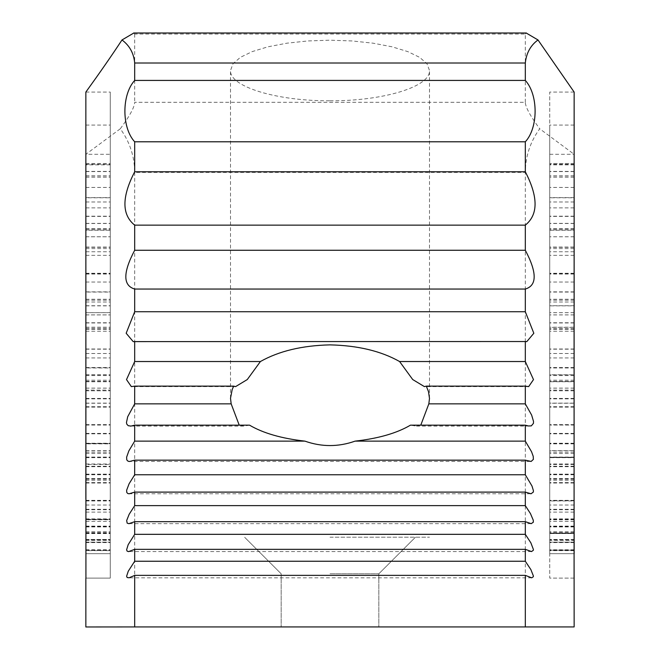 <?xml version="1.0" encoding="UTF-8"?>
<svg xmlns="http://www.w3.org/2000/svg" width="660" height="660" viewBox="0 0 660 660"><rect width="100%" height="100%" fill="white"/><g stroke="black" fill="none" stroke-linecap="round" stroke-linejoin="round"><path stroke-width="0.49" stroke-dasharray="3.3 2.47" d="M330 573.804L378.832 573.804L330 573.804M330 537.182L429.487 537.182L330 537.182M330 626.926L281.168 626.926L330 626.926M420.775 425.164L416.254 426.088L410.454 425.164M249.546 425.164L243.746 426.088L239.225 425.164M120.293 128.782C129.739 115.962 134.533 107.143 134.689 102.316L525.31 102.316C525.467 107.143 530.26 115.962 539.707 128.782C530.26 141.785 525.467 156.321 525.31 172.384L134.689 172.384C134.533 156.321 129.739 141.785 120.293 128.782L85.858 154.3L85.858 125.07L85.858 164.843L110.269 164.843L110.269 125.07L110.269 553.682L110.269 164.843M525.31 102.316L525.31 34.056L134.689 34.056L133.815 33.008M134.689 34.056L134.689 102.316M526.185 33.008L525.31 34.056M574.142 92.07L549.731 92.07L549.731 154.3L574.142 154.3L574.142 553.682L574.142 125.07L574.142 154.3L539.707 128.782M330 100.782C383.179 101.12 430.601 86.683 429.487 70.488L426.995 63.748L419.636 57.346L407.781 51.604L392.032 46.802L373.164 43.197L352.135 40.953L330 40.194L307.865 40.953L286.836 43.197L267.968 46.802L252.219 51.604L240.364 57.346L233.005 63.748L230.513 70.488C229.399 86.683 276.82 101.12 330 100.782M134.689 172.384L134.689 626.926L85.858 626.926L85.858 578.102L110.269 578.102L110.269 92.07L110.269 578.102L85.924 578.102M85.858 164.843L85.858 553.682L85.858 154.3L110.269 154.3M134.689 626.926L525.31 626.926L525.31 172.384M549.731 154.3L549.731 578.102L574.142 578.102L574.142 626.926L525.31 626.926M85.858 306.628L85.858 498.787M574.142 306.628L574.142 578.102L549.731 578.102L549.731 92.07M85.858 92.07L110.269 92.07M110.269 542.173L110.269 466.661L110.269 553.682L110.269 542.173L85.858 542.173M85.858 550.63L85.858 466.249L85.858 553.682L110.269 553.682L85.858 553.682L110.269 553.682L85.858 553.682L110.269 553.682L85.858 553.682L110.269 553.682L85.858 553.682L110.269 553.682L85.858 553.682L85.858 550.63L110.269 550.63M85.858 550.217L110.269 550.217M85.858 526.523L110.269 526.523M85.858 479.011L110.269 479.011M85.858 466.661L110.269 466.661M85.858 539.905L110.269 539.905L85.858 539.938M85.858 466.694L110.269 466.694M85.858 479.119L110.269 479.119M85.858 526.63L110.269 526.63M85.858 550.457L110.269 550.457M85.858 542.553L110.269 542.553M85.858 542.586L110.269 542.586M85.858 526.944L110.269 526.944M85.924 512.111L110.269 512.111M85.858 464.483L85.858 500.948L85.858 464.483L110.269 464.483M85.858 500.948L110.269 500.948M85.858 474.738L110.269 474.738M85.858 452.199L110.269 452.199M85.858 390.085L85.858 425.056L85.858 390.085L110.269 390.085M85.858 425.056L110.269 425.056M85.858 398.846L110.269 398.846M85.858 375.557L110.269 375.557M85.858 329.29L110.269 329.29M85.858 312.675L110.269 312.675M85.858 300.193L110.269 300.193M85.899 274.073L110.269 274.073M85.858 312.642L85.858 274.073L85.858 312.642L110.269 312.642M85.858 349.165L110.269 349.165M85.858 322.954L110.269 322.954M85.858 299.26L110.269 299.26M85.94 251.749L110.269 251.749M85.94 248.589L110.269 248.589M85.957 228.954L110.269 228.954M85.858 230.249L85.858 228.954L85.858 230.249L110.269 230.249M85.948 216.389L110.269 216.389M85.94 207.875L110.269 207.875M85.891 187.432L110.269 187.432M85.858 197.794L85.858 187.432L85.858 197.794L110.269 197.794M85.866 171.583L110.269 171.583M85.858 164.356L110.269 164.356M85.866 125.07L110.269 125.07M85.858 171.402L110.269 171.402M85.858 197.612L110.269 197.612M85.858 177.21L110.269 177.21M85.858 201.993L110.269 201.993M85.858 216.175L110.269 216.175M85.858 229.96L110.269 229.96M85.858 228.715L110.269 228.715M85.858 302L110.269 302M85.858 322.773L110.269 322.773M85.858 348.983L110.269 348.983M85.858 328.713L110.269 328.713M85.858 353.504L110.269 353.504M85.858 367.546L110.269 367.546M85.858 381.332L110.269 381.332M85.858 380.218L110.269 380.218M85.858 453.511L110.269 453.511M85.858 474.144L110.269 474.144M85.858 500.354L110.269 500.354M85.858 480.224L110.269 480.224M85.858 505.015L110.269 505.015M85.858 518.909L110.269 518.909M85.858 532.702L110.269 532.702M85.858 531.729L110.269 531.729M85.858 549.796L110.269 549.796M85.858 526.111L110.269 526.111M85.858 478.599L110.269 478.599M85.858 466.249L110.269 466.249M85.858 539.492L110.269 539.492L85.858 539.525M85.858 466.282L110.269 466.282M85.858 478.706L110.269 478.706M85.858 526.218L110.269 526.218M85.858 550.036L110.269 550.036M85.858 542.14L110.269 542.14M85.858 540.326L110.269 540.326M85.924 521.367L110.269 521.367M549.731 540.326L549.731 521.367L549.731 553.682L549.731 540.326L574.142 540.326L574.142 521.367L574.142 553.682L574.142 542.173L549.731 542.173L549.731 553.682L549.731 542.173M549.731 550.217L549.731 466.661L549.731 550.217L574.142 550.217L574.142 553.682L549.731 553.682L549.731 125.07L549.731 553.682L549.731 466.249L549.731 553.682L549.731 466.282L549.731 553.682L549.731 542.14L549.731 553.682L574.142 553.682L574.142 466.661L574.142 550.217M574.142 526.523L549.731 526.523M574.142 479.011L549.731 479.011M574.142 466.661L549.731 466.661M574.142 539.905L549.731 539.905L574.142 539.938L574.142 553.682L549.731 553.682L574.142 553.682L574.142 466.694L574.142 539.938M574.142 466.694L549.731 466.694M574.142 479.119L549.731 479.119M574.142 526.63L549.731 526.63M574.142 550.457L549.731 550.457M574.142 542.173L574.142 553.682L549.731 553.682L574.142 553.682L574.142 542.553L574.142 553.682L549.731 553.682L574.142 553.682L574.142 542.586L574.142 553.682L549.731 553.682L574.142 553.682L549.731 553.682L574.142 553.682L574.142 466.249L574.142 553.682L549.731 553.682L574.142 553.682L574.142 466.282L574.142 539.525L549.731 539.492L574.142 539.525L574.142 553.682L549.731 553.682L574.142 553.682L574.142 542.14L574.142 553.682L549.731 553.682L574.142 553.682L574.142 540.326M574.142 542.553L549.731 542.553M574.142 542.586L549.731 542.586M574.142 550.63L549.731 550.63M574.142 526.944L549.731 526.944M574.084 512.111L549.731 512.111M574.084 464.483L549.731 464.483M574.142 500.948L574.142 464.483L574.142 500.948L549.731 500.948M574.142 474.738L549.731 474.738M574.084 452.199L549.731 452.199M574.084 390.085L549.731 390.085M574.142 425.056L574.142 390.085L574.142 425.056L549.731 425.056M574.142 398.846L549.731 398.846M574.084 375.557L549.731 375.557M574.084 329.29L549.731 329.29M574.084 312.675L549.731 312.675M574.142 300.193L549.731 300.193M574.084 274.073L549.731 274.073M574.142 312.642L574.142 274.073L574.142 349.165L574.142 312.642L549.731 312.642M574.142 349.165L549.731 349.165M574.142 322.954L549.731 322.954M574.142 299.26L549.731 299.26M574.043 251.749L549.731 251.749M574.035 248.589L549.731 248.589M574.035 228.954L549.731 228.954M574.142 230.249L574.142 228.954L574.142 230.249L549.731 230.249M574.052 216.389L549.731 216.389M574.068 207.875L549.731 207.875M574.109 187.432L549.731 187.432M574.142 197.794L574.142 187.432L574.142 197.794L549.731 197.794M574.134 171.583L549.731 171.583M574.142 164.356L549.731 164.356M574.134 125.07L549.731 125.07M574.142 164.843L549.731 164.843M574.142 171.402L549.731 171.402M574.142 197.612L549.731 197.612M574.142 177.21L549.731 177.21M574.142 201.993L549.731 201.993M574.142 216.175L549.731 216.175M574.142 229.96L549.731 229.96M574.142 228.715L549.731 228.715M574.142 302L549.731 302M574.142 322.773L549.731 322.773M574.142 348.983L549.731 348.983M574.142 328.713L549.731 328.713M574.142 353.504L549.731 353.504M574.142 367.546L549.731 367.546M574.142 381.332L549.731 381.332M574.142 380.218L549.731 380.218M574.142 453.511L549.731 453.511M574.142 474.144L549.731 474.144M574.142 500.354L549.731 500.354M574.142 480.224L549.731 480.224M574.142 505.015L549.731 505.015M574.142 518.909L549.731 518.909M574.142 532.702L549.731 532.702M574.142 531.729L549.731 531.729M574.142 549.796L549.731 549.796M574.142 526.111L549.731 526.111M574.142 478.599L549.731 478.599M574.142 466.249L549.731 466.249M574.142 466.282L549.731 466.282M574.142 478.706L549.731 478.706M574.142 526.218L549.731 526.218M574.142 550.036L549.731 550.036M574.142 542.14L549.731 542.14M574.084 521.367L549.731 521.367M574.142 533.115L574.142 482.608L574.142 533.115L549.731 533.115L549.731 482.608L549.731 533.115M574.142 247.063L574.142 163.507L574.142 247.063L549.731 247.063L549.731 273.273L549.731 163.507L549.731 247.063M574.142 374.74L574.142 314.878L574.142 374.74L549.731 374.74L549.731 424.644L549.731 314.878L549.731 374.74M574.142 457.223L574.142 406.717L574.142 457.223L549.731 457.223L549.731 406.717L549.731 457.223M574.142 163.54L574.142 273.512L574.142 163.54L549.731 163.54L549.731 273.512L549.731 163.54M574.142 450.632L574.142 390.769L574.142 450.632L549.731 450.632L549.731 500.536L549.731 390.769L549.731 450.632M574.142 457.644L574.142 407.129L574.142 457.644L549.731 457.644L549.731 407.129L549.731 457.644M574.142 381.752L574.142 331.237L574.142 381.752L549.731 381.752L549.731 331.237L549.731 381.752M574.142 327.335L574.142 424.875L574.142 327.335L549.731 327.335L549.731 314.911L549.731 424.875L549.731 327.335M574.142 305.852L574.142 255.346L574.142 305.852L549.731 305.852L549.731 255.346L549.731 305.852M574.142 403.227L574.142 500.767L574.142 403.227L549.731 403.227L549.731 390.802L549.731 500.767L549.731 403.227M574.142 533.536L574.142 483.021L574.142 533.536L549.731 533.536L549.731 483.021L549.731 533.536M574.142 519.329L549.731 519.329M574.142 509.297L549.731 509.297M574.142 532.983L549.731 532.983M574.142 519.123L549.731 519.123M574.142 482.608L549.731 482.608M574.142 273.273L549.731 273.273M574.142 223.369L549.731 223.369M574.142 175.857L549.731 175.857M574.142 163.507L549.731 163.507M574.142 236.75L549.731 236.75M574.142 398.425L549.731 398.425M574.142 327.228L549.731 327.228M574.142 314.878L549.731 314.878M574.142 388.121L549.731 388.121M574.142 424.644L549.731 424.644M574.142 443.438L549.731 443.438M574.142 433.406L549.731 433.406M574.142 457.091L549.731 457.091M574.142 443.231L549.731 443.231M574.142 406.717L549.731 406.717M574.142 236.783L549.731 236.783M574.142 175.964L549.731 175.964M574.142 223.476L549.731 223.476M574.142 247.302L549.731 247.302M574.142 273.512L549.731 273.512M574.142 474.317L549.731 474.317M574.142 403.12L549.731 403.12M574.142 390.769L549.731 390.769M574.142 464.013L549.731 464.013M574.142 500.536L549.731 500.536M574.142 443.85L549.731 443.85M574.142 433.818L549.731 433.818M574.142 457.512L549.731 457.512M574.142 443.652L549.731 443.652M574.142 407.129L549.731 407.129M574.142 367.958L549.731 367.958M574.142 357.926L549.731 357.926M574.142 381.62L549.731 381.62M574.142 367.76L549.731 367.76M574.142 331.237L549.731 331.237M574.142 314.911L549.731 314.911M574.142 374.847L549.731 374.847M574.142 398.665L549.731 398.665M574.142 424.875L549.731 424.875M574.142 388.154L549.731 388.154M574.142 292.066L549.731 292.066M574.142 282.034L549.731 282.034M574.142 305.728L549.731 305.728M574.142 291.868L549.731 291.868M574.142 255.346L549.731 255.346M574.142 390.802L549.731 390.802M574.142 450.739L549.731 450.739M574.142 474.556L549.731 474.556M574.142 500.767L549.731 500.767M574.142 464.046L549.731 464.046M574.142 519.742L549.731 519.742M574.142 509.71L549.731 509.71M574.142 533.404L549.731 533.404M574.142 519.544L549.731 519.544M574.142 483.021L549.731 483.021M85.858 519.329L85.858 482.608L85.858 519.329L110.269 519.329L110.269 482.608L110.269 519.329M85.858 273.273L85.858 163.507L85.858 273.273L110.269 273.273L110.269 163.507L110.269 273.273M85.858 398.425L85.858 314.878L85.858 424.644L85.858 398.425L110.269 398.425L110.269 424.644L110.269 314.878L110.269 398.425M85.858 443.438L85.858 406.717L85.858 443.438L110.269 443.438L110.269 406.717L110.269 443.438M85.858 236.783L85.858 163.54L85.858 273.512L85.858 236.783L110.269 236.783L110.269 273.512L110.269 163.54L110.269 236.783M85.858 474.317L85.858 390.769L85.858 500.536L85.858 474.317L110.269 474.317L110.269 500.536L110.269 390.769L110.269 474.317M85.858 443.85L85.858 407.129L85.858 443.85L110.269 443.85L110.269 407.129L110.269 443.85M85.858 367.958L85.858 331.237L85.858 367.958L110.269 367.958L110.269 331.237L110.269 367.958M85.858 314.911L85.858 424.875L85.858 314.911L110.269 314.911L110.269 424.875L110.269 314.911M85.858 292.066L85.858 255.346L85.858 292.066L110.269 292.066L110.269 255.346L110.269 292.066M85.858 390.802L85.858 500.767L85.858 390.802L110.269 390.802L110.269 500.767L110.269 390.802M85.858 519.742L85.858 483.021L85.858 519.742L110.269 519.742L110.269 483.021L110.269 519.742M85.858 533.115L110.269 533.115M85.858 509.297L110.269 509.297M85.858 532.983L110.269 532.983M85.858 519.123L110.269 519.123M85.858 482.608L110.269 482.608M85.858 247.063L110.269 247.063M85.858 223.369L110.269 223.369M85.858 175.857L110.269 175.857M85.858 163.507L110.269 163.507M85.858 236.75L110.269 236.75M85.858 374.74L110.269 374.74M85.858 327.228L110.269 327.228M85.858 314.878L110.269 314.878M85.858 388.121L110.269 388.121M85.858 424.644L110.269 424.644M85.858 457.223L110.269 457.223M85.858 433.406L110.269 433.406M85.858 457.091L110.269 457.091M85.858 443.231L110.269 443.231M85.858 406.717L110.269 406.717M85.858 163.54L110.269 163.54M85.858 175.964L110.269 175.964M85.858 223.476L110.269 223.476M85.858 247.302L110.269 247.302M85.858 273.512L110.269 273.512M85.858 450.632L110.269 450.632M85.858 403.12L110.269 403.12M85.858 390.769L110.269 390.769M85.858 464.013L110.269 464.013M85.858 500.536L110.269 500.536M85.858 457.644L110.269 457.644M85.858 433.818L110.269 433.818M85.858 457.512L110.269 457.512M85.858 443.652L110.269 443.652M85.858 407.129L110.269 407.129M85.858 381.752L110.269 381.752M85.858 357.926L110.269 357.926M85.858 381.62L110.269 381.62M85.858 367.76L110.269 367.76M85.858 331.237L110.269 331.237M85.858 327.335L110.269 327.335M85.858 374.847L110.269 374.847M85.858 398.665L110.269 398.665M85.858 424.875L110.269 424.875M85.858 388.154L110.269 388.154M85.858 305.852L110.269 305.852M85.858 282.034L110.269 282.034M85.858 305.728L110.269 305.728M85.858 291.868L110.269 291.868M85.858 255.346L110.269 255.346M85.858 403.227L110.269 403.227M85.858 450.739L110.269 450.739M85.858 474.556L110.269 474.556M85.858 500.767L110.269 500.767M85.858 464.046L110.269 464.046M85.858 533.536L110.269 533.536M85.858 509.71L110.269 509.71M85.858 533.404L110.269 533.404M85.858 519.544L110.269 519.544M85.858 483.021L110.269 483.021M378.832 573.804L415.453 537.182L378.832 573.804L378.832 626.926L378.832 573.804M281.168 573.804L244.547 537.182L281.168 573.804L281.168 626.926L281.168 573.804M230.513 398.343L230.513 70.488M429.487 398.343L429.487 70.488M530.013 461.472L130.004 461.472M243.746 426.088L130.738 426.088M235.603 386.611L131.34 386.611M526.804 341.608L133.196 341.608M528.66 386.611L424.396 386.611M529.485 426.088L416.254 426.088M530.475 493.771L129.55 493.771M530.962 523.652L129.269 523.652M531.49 551.562L129.013 551.562M531.696 577.83L128.725 577.83"/><path stroke-width="0.99" d="M239.225 425.164L231.165 403.854L230.513 398.26L232.18 389.557L233.698 386.133L235.603 386.611L247.285 379.549L260.411 361.531C278.99 351.062 302.181 345.51 330 344.875C357.811 345.51 381.01 351.054 399.589 361.531L412.714 379.549L424.396 386.611L426.302 386.133L428.497 391.611L429.487 398.425L428.835 403.854L420.775 425.164M525.31 386.108L525.31 403.837L531.63 415.058L533.503 421.352L533.437 423.365L531.308 425.873L528.404 425.981L525.319 425.172L410.454 425.164C396.858 433.183 378.403 438.504 355.096 441.127C338.365 447.043 321.635 447.043 304.903 441.127C281.597 438.504 263.15 433.183 249.546 425.164L134.689 425.164L131.018 426.063L128.246 425.708L126.802 424.174L126.464 422.557L127.694 416.732L134.673 403.887L134.689 386.174M355.096 441.127L525.31 441.127L531.547 451.729L533.222 456.332L533.387 459.36L531.152 461.439L525.31 460.16L134.689 460.152L129.607 461.488L128.098 461.241L126.778 459.921L126.613 457.207L128.849 450.895L134.673 441.152L134.689 425.205M134.689 441.127L304.903 441.127M85.924 578.102L85.858 92.07C99.8 72.757 111.845 55.39 121.993 39.963C129.583 45.598 133.815 53.278 134.689 63.013L525.31 63.013C526.391 52.965 530.623 45.284 538.007 39.963L526.185 33.008M85.858 92.07L85.858 306.628M85.858 306.743L85.858 498.877M85.924 498.82L85.924 578.16M85.858 578.226L85.858 627M85.858 626.967L134.689 626.926L134.689 575.413L129.096 577.78L127.157 577.525L126.613 576.254L128.255 571.23L134.64 561.322M134.689 561.305L134.689 549.4M134.689 549.351L128.584 551.595L127.141 551.158L126.605 549.78L128.18 544.682L134.64 534.41M134.689 534.402L134.689 521.746M525.31 460.185L525.31 474.787L531.993 486.007L533.404 490.619L533.346 492.055L531.028 493.779L525.31 492.112L525.31 505.651L530.45 513.579L533.28 520.237L533.33 522.208L531.209 523.66L525.31 521.681L134.689 521.681L128.84 523.677L127.157 523.132L126.67 520.525L129.154 514.313L134.656 505.692M134.689 505.684L134.689 492.137M525.31 492.104L134.689 492.104L129.154 493.787L127.793 493.531L126.769 492.451L126.637 490.231L129.096 483.763L134.673 474.787L134.689 460.185M233.698 386.133L134.689 386.133L131.34 386.611L126.505 379.591L134.689 361.531L260.411 361.531M134.689 361.564L134.689 341.558M525.31 341.525L133.196 341.608L126.167 333.25L134.689 311.726L525.31 311.726L533.833 333.259L526.804 341.608L525.31 341.525L525.31 361.515L533.494 379.607L528.66 386.611L525.31 386.133L426.302 386.133M134.689 311.751L134.689 289.063M525.31 289.039L134.689 289.039C122.875 285.549 122.875 272.621 134.689 250.264L525.31 250.264C537.124 272.621 537.124 285.541 525.31 289.039L525.31 311.726M134.689 250.297L134.689 225.151C121.679 214.723 121.679 196.936 134.689 171.79L134.689 141.801M134.689 80.421L525.31 80.421C538.428 94.759 538.312 127.875 525.31 141.793L134.689 141.793C121.688 127.867 121.572 94.759 134.689 80.421L134.689 63.013M133.815 33.008L121.993 39.963M574.142 306.628L574.142 92.07L538.007 39.963M574.142 92.07L574.134 125.07M525.31 63.013L525.31 80.421M134.689 403.854L231.165 403.854M525.31 141.793L525.31 171.781C538.321 196.927 538.321 214.714 525.31 225.134L525.31 250.272M525.31 425.164L525.31 441.136M525.31 521.681L525.31 534.319L530.887 542.875L533.395 549.483L533.321 550.316L531.49 551.562L525.343 549.334M525.31 549.302L525.31 561.206M134.689 561.239L525.31 561.239L530.904 569.654L533.387 575.982L533.313 576.733L531.696 577.822L525.343 575.371M134.689 575.363L525.31 575.363L525.31 626.926L574.142 626.926L574.084 553.682M574.084 578.069L574.084 306.669M134.689 171.781L525.31 171.781M525.31 225.134L134.689 225.134M399.589 361.531L525.31 361.531M428.835 403.854L525.31 403.854M134.689 474.763L525.31 474.763M134.689 505.634L525.31 505.634M134.689 534.328L525.31 534.328M525.31 549.326L134.689 549.326M525.31 626.926L134.689 626.926M574.142 125.07L574.084 521.367M574.142 521.367L574.142 553.682M133.633 33.008L526.366 33.008M130.738 426.088L130.292 426.088M129.269 523.652L128.84 523.652M129.013 551.562L128.584 551.562"/></g></svg>
